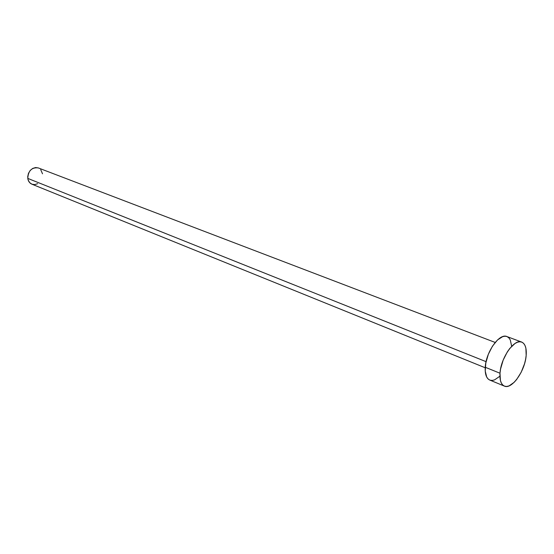 <?xml version="1.0" encoding="UTF-8"?>
<svg xmlns="http://www.w3.org/2000/svg" width="554" height="554" viewBox="0 0 554 554"><rect width="100%" height="100%" fill="white"/><g stroke="black" fill="none" stroke-linecap="round" stroke-linejoin="round"><path stroke-width="0.83" d="M27.776 178.402L486.073 361.665L27.776 178.402C28.233 181.241 29.604 183.166 31.89 184.184L29.632 182.591L28.136 179.967L27.707 176.74L28.434 173.409L30.186 170.487L32.7 168.43L35.588 167.543L38.295 167.924C31.737 167.183 28.233 170.68 27.776 178.402M499.999 373.23C500.795 357.759 514.396 338.446 521.688 342.074C525.199 343.702 526.695 348.141 526.175 355.398C525.185 370.771 511.799 389.85 504.369 386.096C501.051 384.504 499.59 380.217 499.999 373.23L485.249 367.26L499.999 373.23L500.567 369.006L503.164 360.142L507.326 351.901L509.791 348.431L514.991 343.487L517.526 342.199L519.874 341.763L521.958 342.185L523.696 343.452L525.019 345.509L525.891 348.258L526.175 355.398L525.58 359.511L524.52 363.798L521.189 372.24L516.66 379.49L514.147 382.329L509.078 385.889L506.716 386.463L504.59 386.186L502.783 385.058L501.37 383.112L500.407 380.425L499.999 373.23M521.688 342.074L506.889 336.541C499.486 332.885 485.92 351.922 485.249 367.26C484.895 374.185 486.405 378.458 489.764 380.065L488.157 379.019L486.717 377.08L485.228 371.09L485.789 363.078L488.33 354.304L492.464 346.167L497.52 339.955L502.686 336.631L505.054 336.216L506.91 336.555M499.618 376.415L494.528 379.899L492.146 380.446L489.992 380.155M507.166 336.659L508.932 337.926L510.289 339.976L511.612 346.021M37.651 183.686L34.784 184.593L31.973 184.212M40.712 169.621L42.52 173.811M495.179 342.441L38.288 167.924M504.369 386.096L489.764 380.065M485.214 367.766L31.89 184.184"/></g></svg>
